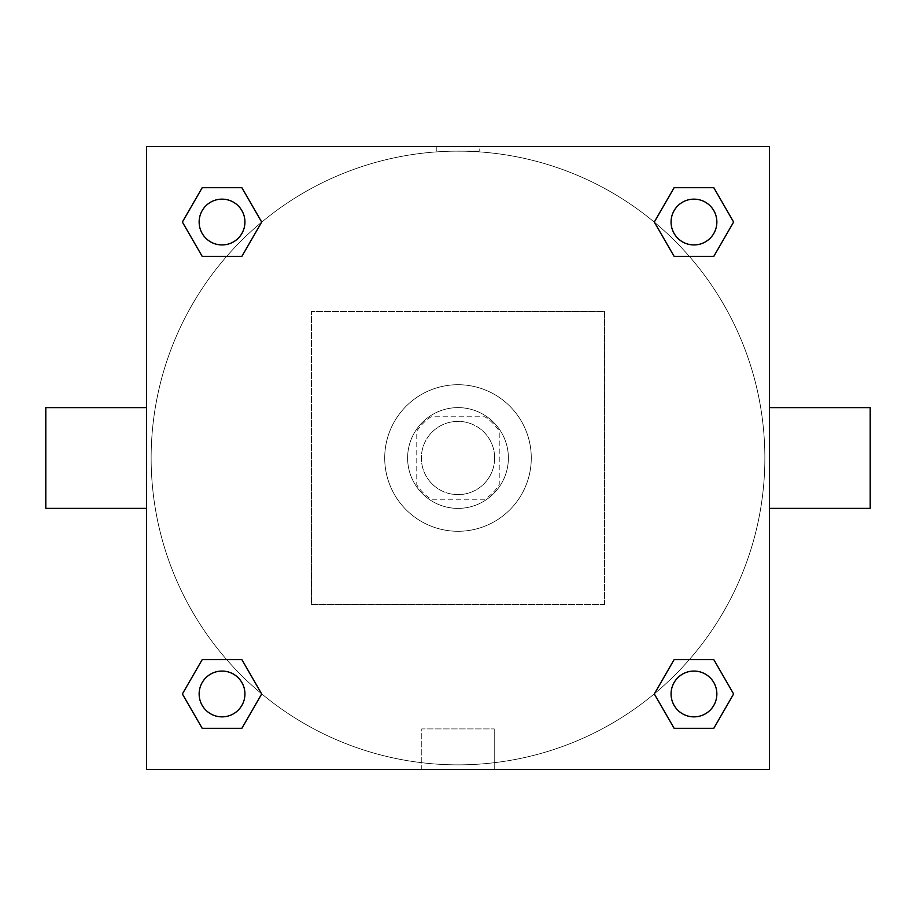 <?xml version="1.0" encoding="UTF-8"?>
<svg xmlns="http://www.w3.org/2000/svg" width="916" height="916" viewBox="0 0 916 916"><rect width="100%" height="100%" fill="white"/><g stroke="black" fill="none" stroke-linecap="round" stroke-linejoin="round"><path stroke-width="0.69" stroke-dasharray="4.58 3.44" d="M494.64 458A36.64 36.64 0 0 0 439.68 426.272A36.64 36.64 0 0 0 439.68 489.728A36.64 36.64 0 0 0 494.64 458A36.64 36.64 0 0 0 439.68 426.272A36.64 36.64 0 0 0 439.68 489.728A36.64 36.64 0 0 0 494.64 458M484.873 499.22L431.127 499.22A49.212 49.212 0 0 1 416.78 484.873L416.78 431.127A49.212 49.212 0 0 1 431.127 416.78L484.873 416.78A49.212 49.212 0 0 1 499.22 431.127L499.22 484.873A49.212 49.212 0 0 1 484.873 499.22L431.127 499.22A49.212 49.212 0 0 1 416.78 484.873L416.78 431.127A49.212 49.212 0 0 1 431.127 416.78L484.873 416.78A49.212 49.212 0 0 1 499.22 431.127L499.22 484.873A49.212 49.212 0 0 1 484.873 499.22M458 407.62A50.38 50.38 0 0 1 501.636 483.19A50.38 50.38 0 0 1 414.364 483.19A50.38 50.38 0 0 1 458 407.62A50.38 50.38 0 0 0 407.62 458A50.38 50.38 0 0 0 458 508.38A50.38 50.38 0 0 0 508.38 458A50.38 50.38 0 0 0 458 407.62M531.28 458A73.28 73.28 0 0 0 421.36 394.533A73.28 73.28 0 0 0 421.36 521.467A73.28 73.28 0 0 0 531.28 458A73.28 73.28 0 0 0 421.36 394.533A73.28 73.28 0 0 0 421.36 521.467A73.28 73.28 0 0 0 531.28 458M604.56 604.56L604.56 311.44L311.44 311.44L311.44 604.56L604.56 604.56L604.56 311.44L311.44 311.44L311.44 604.56L604.56 604.56M769.44 769.44L146.56 769.44L146.56 146.56L769.44 146.56L769.44 769.44L146.56 769.44L146.56 146.56L769.44 146.56L769.44 769.44L146.56 769.44L146.56 146.56L769.44 146.56L769.44 769.44M458 146.56L436.245 146.56L458 146.56M693.962 671.062A22.9 22.9 0 0 1 713.793 705.412A22.9 22.9 0 0 1 674.13 705.412A22.9 22.9 0 0 1 693.962 671.062A22.9 22.9 0 0 1 716.862 693.962A22.9 22.9 0 0 1 693.962 716.862A22.9 22.9 0 0 1 671.062 693.962A22.9 22.9 0 0 1 693.962 671.062M693.962 199.138A22.9 22.9 0 0 1 713.793 233.488A22.9 22.9 0 0 1 674.13 233.488A22.9 22.9 0 0 1 693.962 199.138A22.9 22.9 0 0 0 671.062 222.038A22.9 22.9 0 0 0 693.962 244.938A22.9 22.9 0 0 0 716.862 222.038A22.9 22.9 0 0 0 693.962 199.138M244.938 222.038A22.9 22.9 0 0 0 210.588 202.207A22.9 22.9 0 0 0 210.588 241.87A22.9 22.9 0 0 0 244.938 222.038A22.9 22.9 0 0 0 210.588 202.207A22.9 22.9 0 0 0 210.588 241.87A22.9 22.9 0 0 0 244.938 222.038A22.9 22.9 0 0 0 210.588 202.207A22.9 22.9 0 0 0 210.588 241.87A22.9 22.9 0 0 0 244.938 222.038M222.038 671.062A22.9 22.9 0 0 1 241.87 705.412A22.9 22.9 0 0 1 202.207 705.412A22.9 22.9 0 0 1 222.038 671.062A22.9 22.9 0 0 0 199.138 693.962A22.9 22.9 0 0 0 222.038 716.862A22.9 22.9 0 0 0 244.938 693.962A22.9 22.9 0 0 0 222.038 671.062M458 151.14A306.86 306.86 0 0 1 723.743 611.43A306.86 306.86 0 0 1 192.257 611.43A306.86 306.86 0 0 1 458 151.14A306.86 306.86 0 0 0 151.14 458A306.86 306.86 0 0 0 458 764.86A306.86 306.86 0 0 0 764.86 458A306.86 306.86 0 0 0 458 151.14M769.44 407.62L769.44 508.38L769.44 407.62M421.772 769.44L494.228 769.44L421.772 769.44L421.772 728.918L494.228 728.918L421.772 728.918L494.228 728.918L421.772 728.918L421.772 769.44L494.228 769.44L421.772 769.44M146.56 508.38L146.56 407.62L146.56 508.38M458 151.174L479.755 151.174L458 151.174M870.2 508.38L870.2 407.62M45.8 407.62L45.8 508.38M479.755 146.56L436.245 146.56L479.755 146.56L436.245 146.571L479.755 146.56L479.755 151.174M202.207 728.312L182.376 693.962L202.207 659.612L182.376 693.962L202.207 728.312M241.87 659.612L261.701 693.962L241.87 728.312L261.701 693.962L241.87 659.612M674.13 256.388L654.299 222.038L674.13 187.688L654.299 222.038L674.13 256.388M713.793 187.688L733.624 222.038L713.793 256.388L733.624 222.038L713.793 187.688M202.207 256.388L182.376 222.038L202.207 187.688L182.376 222.038L202.207 256.388M241.87 187.688L261.701 222.038L241.87 256.388L261.701 222.038L241.87 187.688M674.13 728.312L654.299 693.962L674.13 659.612L654.299 693.962L674.13 728.312M713.793 659.612L733.624 693.962L713.793 728.312L733.624 693.962L713.793 659.612M146.56 458L146.56 436.245L146.571 458M769.44 458L769.44 436.245L769.429 458M494.228 728.918L494.228 769.44L494.228 728.918M716.862 693.962A22.9 22.9 0 0 0 682.512 674.13A22.9 22.9 0 0 0 682.512 713.793A22.9 22.9 0 0 0 716.862 693.962M244.938 693.962A22.9 22.9 0 0 0 210.588 674.13A22.9 22.9 0 0 0 210.588 713.793A22.9 22.9 0 0 0 244.938 693.962M716.862 222.038A22.9 22.9 0 0 0 682.512 202.207A22.9 22.9 0 0 0 682.512 241.87A22.9 22.9 0 0 0 716.862 222.038M436.245 146.571L436.245 151.174"/><path stroke-width="1.37" d="M769.44 407.62L870.2 407.62L870.2 508.38L769.44 508.38M146.56 508.38L45.8 508.38L45.8 407.62L146.56 407.62M146.56 146.56L769.44 146.56L769.44 769.44L146.56 769.44L146.56 146.56M202.207 659.612L241.87 659.612L261.701 693.962L241.87 728.312L202.207 728.312L182.376 693.962L202.207 659.612L241.87 659.612L202.207 659.612M674.13 187.688L713.793 187.688L733.624 222.038L713.793 256.388L674.13 256.388L654.299 222.038L674.13 187.688L713.793 187.688L674.13 187.688M202.207 187.688L241.87 187.688L261.701 222.038L241.87 256.388L202.207 256.388L182.376 222.038L202.207 187.688L241.87 187.688L202.207 187.688M674.13 659.612L713.793 659.612L733.624 693.962L713.793 728.312L674.13 728.312L654.299 693.962L674.13 659.612L713.793 659.612L674.13 659.612M713.793 728.312L674.13 728.312L713.793 728.312M716.862 693.962A22.9 22.9 0 0 0 682.512 674.13A22.9 22.9 0 0 0 682.512 713.793A22.9 22.9 0 0 0 716.862 693.962M241.87 728.312L202.207 728.312L241.87 728.312M244.938 693.962A22.9 22.9 0 0 0 210.588 674.13A22.9 22.9 0 0 0 210.588 713.793A22.9 22.9 0 0 0 244.938 693.962M713.793 256.388L674.13 256.388L713.793 256.388M716.862 222.038A22.9 22.9 0 0 0 682.512 202.207A22.9 22.9 0 0 0 682.512 241.87A22.9 22.9 0 0 0 716.862 222.038M241.87 256.388L202.207 256.388L241.87 256.388M244.938 222.038A22.9 22.9 0 0 0 210.588 202.207A22.9 22.9 0 0 0 210.588 241.87A22.9 22.9 0 0 0 244.938 222.038"/></g></svg>
